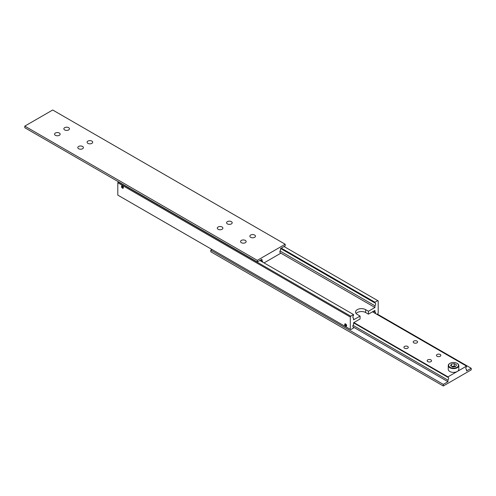 <?xml version="1.0" encoding="UTF-8"?>
<svg xmlns="http://www.w3.org/2000/svg" width="496" height="496" viewBox="0 0 496 496"><rect width="100%" height="100%" fill="white"/><g stroke="black" fill="none" stroke-linecap="round" stroke-linejoin="round"><path stroke-width="0.74" d="M353.047 317.824L353.555 318.122A1.972 1.141 -60 0 1 353.264 318.035A1.972 1.141 -60 0 1 352.854 317.13A1.972 1.141 -60 0 1 353.555 315.332L353.555 314.582L350.765 316.188L118.265 181.958L117.8 182.764L117.8 195.114L350.3 329.344L350.3 316.994L350.765 316.188M280.593 248.508L374.945 302.982A1.972 1.141 -60 0 1 375.236 303.075A1.972 1.141 -60 0 1 375.646 303.974A1.972 1.141 -60 0 1 374.945 305.772L280.042 250.982M373.457 311.252L374.945 312.108A1.972 1.141 -60 0 1 375.236 312.201A1.972 1.141 -60 0 1 375.646 313.1A1.972 1.141 -60 0 1 375.584 313.602M353.047 326.957L353.555 327.248A1.972 1.141 -60 0 1 353.264 327.162A1.972 1.141 -60 0 1 352.854 326.256A1.972 1.141 -60 0 1 353.555 324.458L353.555 322.741L360.065 318.984L360.065 316.082L357.275 314.47A5.921 3.416 180 0 1 355.539 312.058A5.921 3.416 180 0 1 357.275 309.64A5.921 3.416 180 0 1 365.645 309.64L368.435 311.252L374.945 307.489L374.945 305.772M368.435 311.252L368.435 314.148L365.645 312.542A5.921 3.416 0 0 0 357.275 312.542A5.921 3.416 0 0 0 356.103 313.503M345.65 326.157A1.358 0.781 60 0 1 344.763 324.961A1.358 0.781 60 0 1 344.968 323.876A1.358 0.781 60 0 1 345.65 323.944A1.358 0.781 60 0 1 346.537 325.14A1.358 0.781 60 0 1 346.332 326.225A1.358 0.781 60 0 1 345.65 326.157M344.962 324.155A1.358 0.781 60 0 1 345.005 323.987A1.358 0.781 60 0 1 345.111 323.82M345.65 324.111A1.153 0.663 60 0 1 346.45 325.339A1.153 0.663 60 0 1 345.941 326.095A1.153 0.663 60 0 1 345.65 325.99A1.153 0.663 60 0 1 344.887 324.272A1.153 0.663 60 0 1 345.65 324.111M346.444 326.132A1.358 0.781 60 0 1 346.245 326.139A1.358 0.781 60 0 1 346.084 326.095M121.762 186.161A1.358 0.781 60 0 1 121.805 186A1.358 0.781 60 0 1 121.911 185.833M122.45 188.17A1.358 0.781 60 0 1 121.563 186.973A1.358 0.781 60 0 1 121.768 185.882A1.358 0.781 60 0 1 122.45 185.95A1.358 0.781 60 0 1 123.337 187.147A1.358 0.781 60 0 1 123.132 188.232A1.358 0.781 60 0 1 122.45 188.17M122.45 186.118A1.153 0.663 60 0 1 123.25 187.352A1.153 0.663 60 0 1 122.741 188.102A1.153 0.663 60 0 1 122.45 187.996A1.153 0.663 60 0 1 121.687 186.285A1.153 0.663 60 0 1 122.45 186.118M123.244 188.139A1.358 0.781 60 0 1 123.045 188.145A1.358 0.781 60 0 1 122.884 188.102M121.867 187.11L122.45 187.835L123.033 187.779L122.45 186.285L121.867 186.335L121.867 187.11L122.717 186.62M122.45 187.835L123.033 187.494M345.067 325.103L345.65 325.822L346.233 325.773L345.65 324.272L345.067 324.328L345.067 325.103L345.917 324.607M345.65 325.822L346.233 325.488M353.555 327.248L353.555 328.005L350.765 329.611L350.3 329.344M117.8 182.764L350.3 316.994M259.854 260.481L353.555 314.582M353.555 318.122L353.555 319.839L360.065 316.082M284.034 246.524L378.2 300.886L378.2 313.236L377.041 314.445M281.244 248.136L374.945 302.231L377.735 300.619M374.945 302.982L374.945 302.231M374.945 312.108L374.945 310.391L368.435 314.148M280.55 252.991L374.945 307.489M87.922 143.363A2.796 1.612 180 0 1 87.104 142.222A2.796 1.612 180 0 1 88.827 140.734A2.796 1.612 180 0 1 91.878 141.081A2.796 1.612 180 0 1 92.696 142.222A2.796 1.612 180 0 1 90.973 143.716A2.796 1.612 180 0 1 87.922 143.363M64.672 129.94A2.796 1.612 180 0 1 63.854 128.799A2.796 1.612 180 0 1 65.577 127.311A2.796 1.612 180 0 1 68.628 127.658A2.796 1.612 180 0 1 69.446 128.799A2.796 1.612 180 0 1 67.723 130.293A2.796 1.612 180 0 1 64.672 129.94M78.622 148.732A2.796 1.612 180 0 1 77.804 147.591A2.796 1.612 180 0 1 79.527 146.103A2.796 1.612 180 0 1 82.578 146.45A2.796 1.612 180 0 1 83.396 147.591A2.796 1.612 180 0 1 81.673 149.085A2.796 1.612 180 0 1 78.622 148.732M55.372 135.309A2.796 1.612 180 0 1 54.554 134.168A2.796 1.612 180 0 1 56.277 132.68A2.796 1.612 180 0 1 59.328 133.027A2.796 1.612 180 0 1 60.146 134.168A2.796 1.612 180 0 1 58.423 135.662A2.796 1.612 180 0 1 55.372 135.309M260.598 260.053L261.95 260.834A1.972 1.141 -60 0 1 262.241 260.921A1.972 1.141 -60 0 1 262.644 261.826A1.972 1.141 -60 0 1 262.632 262.086M280.042 252.588L280.55 252.886A1.972 1.141 -60 0 1 280.259 252.799A1.972 1.141 -60 0 1 279.856 251.894A1.972 1.141 -60 0 1 280.55 250.096L280.55 248.539L285.2 245.855L285.2 244.243L52.7 110.007L24.8 126.114L24.8 127.726L257.3 261.962L257.3 260.35L285.2 244.243M241.372 242.699A2.796 1.612 180 0 1 240.554 241.558A2.796 1.612 180 0 1 242.277 240.064A2.796 1.612 180 0 1 245.328 240.417A2.796 1.612 180 0 1 246.146 241.558A2.796 1.612 180 0 1 244.423 243.046A2.796 1.612 180 0 1 241.372 242.699M218.122 229.276A2.796 1.612 180 0 1 217.304 228.135A2.796 1.612 180 0 1 219.027 226.641A2.796 1.612 180 0 1 222.078 226.994A2.796 1.612 180 0 1 222.896 228.135A2.796 1.612 180 0 1 221.173 229.623A2.796 1.612 180 0 1 218.122 229.276M250.672 237.33A2.796 1.612 180 0 1 249.854 236.189A2.796 1.612 180 0 1 251.577 234.695A2.796 1.612 180 0 1 254.628 235.048A2.796 1.612 180 0 1 255.446 236.189A2.796 1.612 180 0 1 253.723 237.677A2.796 1.612 180 0 1 250.672 237.33M227.422 223.907A2.796 1.612 180 0 1 226.604 222.766A2.796 1.612 180 0 1 228.327 221.272A2.796 1.612 180 0 1 231.378 221.625A2.796 1.612 180 0 1 232.196 222.766A2.796 1.612 180 0 1 230.473 224.254A2.796 1.612 180 0 1 227.422 223.907M24.8 126.114L257.3 260.35M261.95 260.834L261.95 259.278L257.3 261.962M280.55 252.886L280.55 253.369L264.046 262.899M457.014 363.308A4.929 2.846 180 0 1 457.021 363.308A4.929 2.846 180 0 1 457.014 367.331A4.929 2.846 180 0 1 450.046 367.331A4.929 2.846 180 0 1 450.039 363.308A4.929 2.846 180 0 1 457.014 363.308L457.25 363.438A5.264 3.038 0 0 1 458.794 365.589A5.264 3.038 0 0 1 455.545 368.392A5.264 3.038 0 0 1 449.81 367.734A5.264 3.038 0 0 1 448.266 365.589A5.264 3.038 0 0 1 449.81 363.438A5.264 3.038 0 0 1 449.928 363.376M353.555 322.846L447.95 377.351L447.95 376.861L457.25 371.492A5.264 3.038 180 0 1 449.81 371.492A5.264 3.038 180 0 1 448.266 369.346L448.266 365.589M416.944 341.068A2.189 1.265 180 0 1 417.589 341.961A2.189 1.265 180 0 1 416.237 343.127A2.189 1.265 180 0 1 413.856 342.854A2.189 1.265 180 0 1 413.211 341.961A2.189 1.265 180 0 1 414.563 340.795A2.189 1.265 180 0 1 416.944 341.068M440.194 354.491A2.189 1.265 180 0 1 440.839 355.384A2.189 1.265 180 0 1 439.487 356.55A2.189 1.265 180 0 1 437.106 356.277A2.189 1.265 180 0 1 436.461 355.384A2.189 1.265 180 0 1 437.813 354.218A2.189 1.265 180 0 1 440.194 354.491M407.644 346.437A2.189 1.265 180 0 1 408.289 347.33A2.189 1.265 180 0 1 406.937 348.496A2.189 1.265 180 0 1 404.556 348.223A2.189 1.265 180 0 1 403.911 347.33A2.189 1.265 180 0 1 405.263 346.165A2.189 1.265 180 0 1 407.644 346.437M430.894 359.86A2.189 1.265 180 0 1 431.539 360.753A2.189 1.265 180 0 1 430.187 361.919A2.189 1.265 180 0 1 427.806 361.646A2.189 1.265 180 0 1 427.161 360.753A2.189 1.265 180 0 1 428.513 359.588A2.189 1.265 180 0 1 430.894 359.86M447.95 377.351A1.972 1.141 -60 0 1 448.241 377.437A1.972 1.141 -60 0 1 448.644 378.343A1.972 1.141 -60 0 1 447.95 380.141L353.047 325.345M466.042 369.105L466.55 369.396A1.972 1.141 -60 0 1 466.259 369.309A1.972 1.141 -60 0 1 465.856 368.404A1.972 1.141 -60 0 1 466.55 366.606L466.55 366.122L457.25 371.492A5.264 3.038 180 0 0 458.794 369.346L458.794 365.589M466.55 369.396L466.55 370.958L471.2 368.274L471.2 369.886L443.3 385.993L443.3 384.381L447.95 381.697L447.95 380.141M471.2 368.274L377.499 314.179M443.3 385.993L210.8 251.757L210.8 250.145L443.3 384.381M211.966 249.476L210.8 250.145M447.95 381.697L352.991 326.876M372.477 311.817L466.55 366.122M447.95 376.861L353.877 322.555M451.379 366.228L451.379 364.076L450.597 365.775L452.743 367.015L455.681 366.563L456.463 364.864L454.317 363.624L454.317 366.042L451.751 366.439M455.309 366.618L454.317 366.042M454.317 363.624L451.379 364.076M365.645 309.64L365.645 312.542"/></g></svg>
